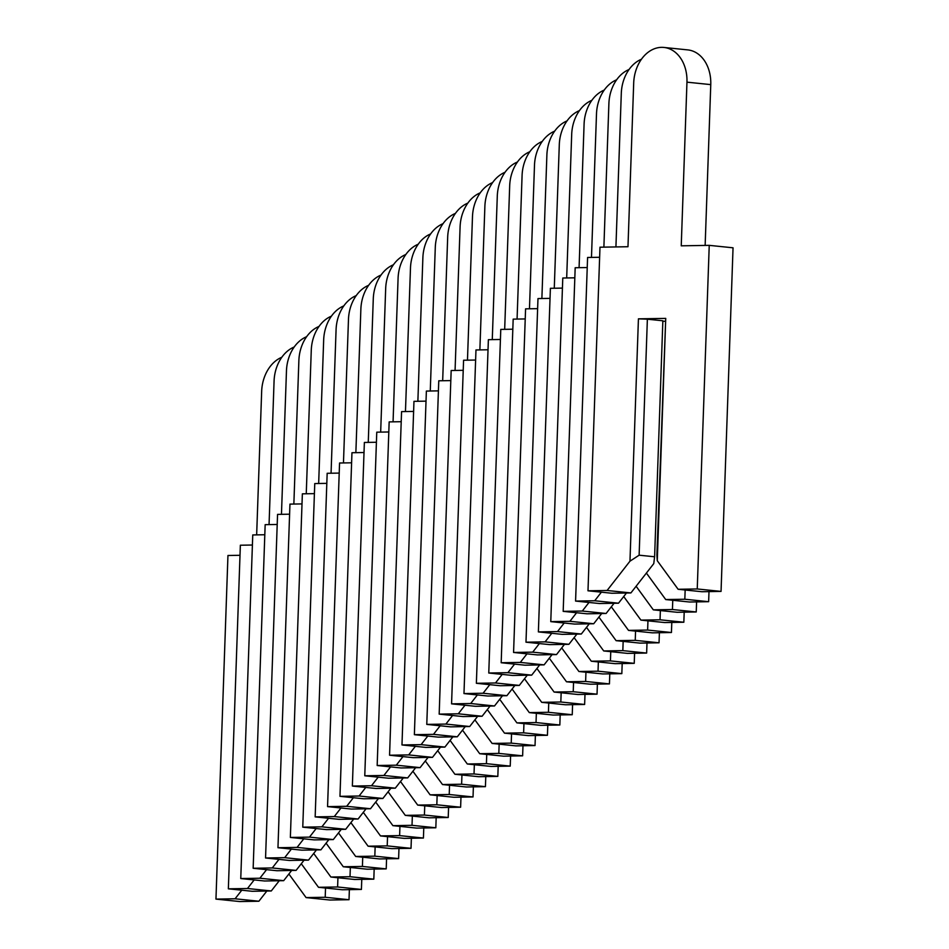 <?xml version="1.0" encoding="UTF-8"?>
<svg xmlns="http://www.w3.org/2000/svg" width="949" height="949" viewBox="0 0 949 949"><rect width="100%" height="100%" fill="white"/><g stroke="black" fill="none" stroke-linecap="round" stroke-linejoin="round"><path stroke-width="1.42" d="M638.428 318.84L629.97 561.179L607.099 590.48L587.989 590.8L599.982 247.203L627.977 246.728L633.695 83.061A35.35 26.548 95.9 0 1 663.944 47.45A35.35 26.548 95.9 0 1 686.957 82.16L681.24 245.827L709.235 245.352L733.043 247.808L721.05 591.405L701.928 591.725L678.12 589.282L657.277 560.717L665.735 318.389L638.428 318.84L647.372 319.196L639.128 555.189L654.608 556.778L662.853 320.786L647.372 319.196M665.735 318.389L656.886 554.892L657.277 560.717M709.235 245.352L697.242 588.961L678.12 589.282M629.97 561.179L639.128 555.189M654.608 556.778L653.766 563.623L630.907 592.923L607.099 590.48M665.047 321.248L662.829 321.284M630.907 592.923L611.785 593.244L587.989 590.8M663.944 47.45L687.74 49.894A35.35 26.548 95.9 0 1 710.765 84.615L705.143 245.423M721.05 591.405L697.242 588.961M708.998 591.607L708.642 601.69L689.52 602.01L665.724 599.554L646.399 573.077M685.154 590.005L684.834 599.234L665.724 599.554M615.925 246.93L621.298 93.334A35.35 26.548 95.9 0 1 641.429 59.253M601.393 592.176L594.703 600.753L575.58 601.073L587.585 257.476L599.626 257.274M626.47 592.995L618.511 603.196L594.703 600.753M618.511 603.196L599.388 603.528L575.58 601.073M708.642 601.69L684.834 599.234M696.59 601.891L696.246 611.963L677.123 612.283L653.315 609.839L636.115 586.257M672.758 600.278L672.438 609.519L653.315 609.839M603.884 247.131L608.89 103.619A35.35 26.548 95.9 0 1 629.033 69.526M588.997 602.461L582.306 611.037L563.184 611.358L575.177 267.748L587.229 267.547M614.062 603.279L606.103 613.481L582.306 611.037M606.103 613.481L586.992 613.801L563.184 611.358M696.246 611.963L672.438 609.519M684.193 612.164L683.838 622.236L664.727 622.556L640.919 620.112L623.718 596.53M660.362 610.563L660.041 619.792L640.919 620.112M591.476 257.404L596.494 113.892A35.35 26.548 95.9 0 1 616.625 79.799M576.589 612.734L569.898 621.31L550.776 621.631L562.781 278.021L574.833 277.82M601.666 613.552L593.706 623.754L569.898 621.31M593.706 623.754L574.584 624.074L550.776 621.631M683.838 622.236L660.041 619.792M671.797 622.437L671.441 632.509L652.319 632.841L628.511 630.385L611.31 606.802M647.953 620.836L647.633 630.065L628.511 630.385M579.08 267.689L584.086 124.165A35.35 26.548 95.9 0 1 604.228 90.084M564.192 623.007L557.502 631.583L538.38 631.904L550.384 288.306L562.425 288.105M589.27 623.825L581.31 634.027L557.502 631.583M581.31 634.027L562.188 634.359L538.38 631.904M671.441 632.509L647.633 630.065M659.389 632.722L659.045 642.793L639.923 643.114L616.115 640.67L598.914 617.087M635.557 631.109L635.237 640.35L616.115 640.67M566.683 277.962L571.689 134.45A35.35 26.548 95.9 0 1 591.82 100.357M551.784 633.291L545.094 641.868L525.983 642.188L537.976 298.579L550.029 298.377M576.862 634.11L568.902 644.312L545.094 641.868M568.902 644.312L549.779 644.632L525.983 642.188M659.045 642.793L635.237 640.35M646.993 642.995L646.637 653.066L627.514 653.386L603.718 650.943L586.506 627.36M623.161 641.394L622.829 650.623L603.718 650.943M554.275 288.235L559.293 144.722A35.35 26.548 95.9 0 1 579.424 110.63M539.388 643.564L532.697 652.141L513.575 652.461L525.58 308.852L537.62 308.65M564.465 644.383L556.505 654.585L532.697 652.141M556.505 654.585L537.383 654.905L513.575 652.461M646.637 653.066L622.829 650.623M634.584 653.268L634.24 663.339L615.118 663.671L591.31 661.216L574.109 637.633M610.753 651.666L610.432 660.895L591.31 661.216M541.879 298.52L546.885 154.995A35.35 26.548 95.9 0 1 567.028 120.914M526.992 653.837L520.301 662.414L501.179 662.734L513.172 319.137L525.224 318.935M552.057 654.656L544.097 664.858L520.301 662.414M544.097 664.858L524.987 665.19L501.179 662.734M634.24 663.339L610.432 660.895M622.188 663.553L621.832 673.624L602.722 673.944L578.914 671.501L561.713 647.918M598.356 661.939L598.036 671.18L578.914 671.501M529.471 308.793L534.489 165.28A35.35 26.548 95.9 0 1 554.619 131.187M514.583 664.11L507.893 672.687L488.771 673.019L500.775 329.41L512.828 329.208M539.661 664.941L531.701 675.142L507.893 672.687M531.701 675.142L512.579 675.463L488.771 673.019M621.832 673.624L598.036 671.18M609.792 673.826L609.436 683.897L590.314 684.217L566.506 681.773L549.305 658.191M585.948 672.224L585.628 681.453L566.506 681.773M517.075 319.066L522.08 175.553A35.35 26.548 95.9 0 1 542.223 141.46M502.187 674.395L495.497 682.972L476.374 683.292L488.379 339.683L500.42 339.481M527.264 675.214L519.305 685.415L495.497 682.972M519.305 685.415L500.182 685.736L476.374 683.292M609.436 683.897L585.628 681.453M597.384 684.099L597.04 694.17L577.917 694.502L554.109 692.046L536.909 668.464M573.552 682.497L573.232 691.726L554.109 692.046M504.678 329.35L509.684 185.826A35.35 26.548 95.9 0 1 529.815 151.745M489.791 684.668L483.088 693.245L463.978 693.565L475.971 349.967L488.023 349.766M514.856 685.486L506.896 695.688L483.088 693.245M506.896 695.688L487.786 696.02L463.978 693.565M597.04 694.17L573.232 691.726M584.987 694.383L584.631 704.455L565.521 704.775L541.713 702.331L524.5 678.749M561.156 692.77L560.823 701.999L541.713 702.331M492.27 339.623L497.288 196.111A35.35 26.548 95.9 0 1 517.419 162.018M477.383 694.941L470.692 703.517L451.57 703.85L463.575 360.24L475.627 360.039M502.46 695.771L494.5 705.973L470.692 703.517M494.5 705.973L475.378 706.293L451.57 703.85M584.631 704.455L560.823 701.999M572.591 704.656L572.235 714.727L553.113 715.048L529.305 712.604L512.104 689.021M548.747 703.055L548.427 712.284L529.305 712.604M479.874 349.896L484.88 206.384A35.35 26.548 95.9 0 1 505.022 172.291M464.986 705.226L458.296 713.802L439.173 714.123L451.166 370.513L463.219 370.312M490.064 706.044L482.104 716.246L458.296 713.802M482.104 716.246L462.982 716.566L439.173 714.123M572.235 714.727L548.427 712.284M560.183 714.929L559.839 725L540.716 725.333L516.908 722.877L499.708 699.294M536.351 713.328L536.031 722.557L516.908 722.877M467.466 360.181L472.483 216.657A35.35 26.548 95.9 0 1 492.614 182.576M452.578 715.499L445.888 724.075L426.777 724.395L438.77 380.798L450.822 380.596M477.655 716.317L469.696 726.519L445.888 724.075M469.696 726.519L450.573 726.851L426.777 724.395M559.839 725L536.031 722.557M547.787 725.214L547.431 735.285L528.308 735.605L504.512 733.162L487.3 709.579M523.943 723.601L523.623 732.83L504.512 733.162M455.069 370.454L460.087 226.941A35.35 26.548 95.9 0 1 480.218 192.849M440.182 725.771L433.491 734.348L414.369 734.68L426.374 391.071L438.414 390.869M465.259 726.602L457.299 736.804L433.491 734.348M457.299 736.804L438.177 737.124L414.369 734.68M547.431 735.285L523.623 732.83M535.378 735.487L535.034 745.558L515.912 745.878L492.104 743.435L474.903 719.852M511.547 733.885L511.226 743.114L492.104 743.435M442.673 380.727L447.679 237.214A35.35 26.548 95.9 0 1 467.821 203.122M427.785 736.056L421.095 744.633L401.973 744.953L413.966 401.344L426.018 401.142M452.851 736.875L444.891 747.077L421.095 744.633M444.891 747.077L425.781 747.397L401.973 744.953M535.034 745.558L511.226 743.114M522.982 745.76L522.626 755.831L503.516 756.163L479.708 753.708L462.495 730.125M499.15 744.158L498.83 753.387L479.708 753.708M430.265 391L435.283 247.487A35.35 26.548 95.9 0 1 455.413 213.406M415.377 746.329L408.687 754.906L389.565 755.226L401.569 411.629L413.622 411.427M440.455 747.148L432.495 757.349L408.687 754.906M432.495 757.349L413.373 757.67L389.565 755.226M522.626 755.831L498.83 753.387M510.586 756.033L510.23 766.116L491.108 766.436L467.299 763.992L450.099 740.41M486.742 754.431L486.422 763.66L467.299 763.992M417.868 401.285L422.874 257.772A35.35 26.548 95.9 0 1 443.017 223.679M402.981 756.602L396.291 765.179L377.168 765.511L389.161 421.902L401.213 421.7M428.058 757.432L420.099 767.634L396.291 765.179M420.099 767.634L400.976 767.955L377.168 765.511M510.23 766.116L486.422 763.66M498.178 766.317L497.834 776.389L478.711 776.709L454.903 774.265L437.703 750.683M474.346 764.716L474.026 773.945L454.903 774.265M405.46 411.558L410.478 268.045A35.35 26.548 95.9 0 1 430.609 233.952M390.573 766.887L383.882 775.463L364.772 775.784L376.765 432.175L388.817 431.973M415.65 767.705L407.69 777.907L383.882 775.463M407.69 777.907L388.568 778.227L364.772 775.784M497.834 776.389L474.026 773.945M485.781 776.59L485.425 786.662L466.303 786.982L442.507 784.538L425.294 760.956M461.949 774.989L461.617 784.218L442.507 784.538M393.064 421.831L398.082 278.318A35.35 26.548 95.9 0 1 418.212 244.237M378.177 777.16L371.486 785.736L352.364 786.057L364.369 442.459L376.409 442.258M403.254 777.978L395.294 788.18L371.486 785.736M395.294 788.18L376.172 788.5L352.364 786.057M485.425 786.662L461.617 784.218M473.373 786.863L473.029 796.946L453.907 797.267L430.099 794.823L412.898 771.24M449.541 785.262L449.221 794.491L430.099 794.823M380.668 432.115L385.674 288.591A35.35 26.548 95.9 0 1 405.816 254.51M365.78 787.433L359.09 796.009L339.967 796.341L351.96 452.732L364.013 452.531M390.846 788.263L382.886 798.465L359.09 796.009M382.886 798.465L363.775 798.785L339.967 796.341M473.029 796.946L449.221 794.491M460.977 797.148L460.621 807.219L441.51 807.54L417.702 805.096L400.502 781.513M437.145 795.547L436.825 804.776L417.702 805.096M368.259 442.388L373.277 298.876A35.35 26.548 95.9 0 1 393.408 264.783M353.372 797.718L346.682 806.294L327.559 806.614L339.564 463.005L351.616 462.804M378.449 798.536L370.49 808.738L346.682 806.294M370.49 808.738L351.367 809.058L327.559 806.614M460.621 807.219L436.825 804.776M448.58 807.421L448.225 817.492L429.102 817.813L405.294 815.369L388.094 791.786M424.737 805.82L424.417 815.049L405.294 815.369M355.863 452.661L360.869 309.149A35.35 26.548 95.9 0 1 381.012 275.068M340.976 807.99L334.285 816.567L315.163 816.887L327.168 473.29L339.208 473.088M366.053 808.809L358.093 819.011L334.285 816.567M358.093 819.011L338.971 819.331L315.163 816.887M448.225 817.492L424.417 815.049M436.172 817.694L435.828 827.777L416.706 828.097L392.898 825.654L375.697 802.071M412.341 816.093L412.02 825.322L392.898 825.654M343.467 462.946L348.473 319.422A35.35 26.548 95.9 0 1 368.603 285.341M328.568 818.263L321.877 826.84L302.767 827.16L314.76 483.563L326.812 483.361M353.645 819.094L345.685 829.296L321.877 826.84M345.685 829.296L326.575 829.616L302.767 827.16M435.828 827.777L412.02 825.322M423.776 827.979L423.42 838.05L404.298 838.37L380.502 835.927L363.289 812.344M399.944 826.377L399.612 835.606L380.502 835.927M331.059 473.219L336.076 329.706A35.35 26.548 95.9 0 1 356.207 295.613M316.171 828.548L309.481 837.125L290.358 837.445L302.363 493.836L314.416 493.634M341.249 829.367L333.289 839.568L309.481 837.125M333.289 839.568L314.166 839.889L290.358 837.445M423.42 838.05L399.612 835.606M411.38 838.252L411.024 848.323L391.901 848.643L368.093 846.2L350.893 822.617M387.536 836.65L387.216 845.879L368.093 846.2M318.662 483.492L323.668 339.979A35.35 26.548 95.9 0 1 343.811 305.898M303.775 838.821L297.084 847.398L277.962 847.718L289.955 504.121L302.007 503.907M328.84 839.64L320.892 849.841L297.084 847.398M320.892 849.841L301.77 850.162L277.962 847.718M411.024 848.323L387.216 845.879M398.971 848.525L398.616 858.608L379.505 858.928L355.697 856.472L338.496 832.902M375.14 846.923L374.819 856.152L355.697 856.472M306.254 493.777L311.272 350.252A35.35 26.548 95.9 0 1 331.403 316.171M291.367 849.094L284.676 857.671L265.554 857.991L277.559 514.394L289.611 514.192M316.444 849.924L308.484 860.126L284.676 857.671M308.484 860.126L289.362 860.446L265.554 857.991M398.616 858.608L374.819 856.152M386.575 858.809L386.219 868.881L367.097 869.201L343.289 866.757L326.088 843.175M362.732 857.196L362.411 866.437L343.289 866.757M293.858 504.049L298.876 360.537A35.35 26.548 95.9 0 1 319.006 326.444M278.97 859.379L272.28 867.955L253.158 868.276L265.162 524.667L277.203 524.465M304.048 860.197L296.088 870.399L272.28 867.955M296.088 870.399L276.966 870.719L253.158 868.276M386.219 868.881L362.411 866.437M374.167 869.082L373.823 879.154L354.701 879.474L330.893 877.03L313.692 853.448M350.335 867.481L350.015 876.71L330.893 877.03M281.462 514.322L286.468 370.81A35.35 26.548 95.9 0 1 306.61 336.717M266.574 869.652L259.872 878.228L240.761 878.549L252.754 534.951L264.807 534.738M291.64 870.47L283.68 880.672L259.872 878.228M283.68 880.672L264.569 880.992L240.761 878.549M373.823 879.154L350.015 876.71M361.771 879.355L361.415 889.438L342.304 889.759L318.496 887.303L301.284 863.732M337.939 877.754L337.607 886.983L318.496 887.303M269.053 524.607L274.071 381.083A35.35 26.548 95.9 0 1 294.202 347.002M254.166 879.925L247.475 888.501L228.353 888.822L240.358 545.224L252.41 545.023M279.243 880.755L271.284 890.957L247.475 888.501M271.284 890.957L252.161 891.277L228.353 888.822M361.415 889.438L337.607 886.983M349.374 889.64L349.018 899.711L329.896 900.032L306.088 897.588L288.887 874.005M325.531 888.027L325.21 897.268L306.088 897.588M256.657 534.88L261.663 391.368A35.35 26.548 95.9 0 1 281.806 357.275M241.77 890.209L235.079 898.786L215.957 899.106L227.95 555.497L240.002 555.295M266.847 891.028L258.887 901.23L235.079 898.786M258.887 901.23L239.765 901.55L215.957 899.106M349.018 899.711L325.21 897.268M710.765 84.615L686.957 82.16"/></g></svg>
